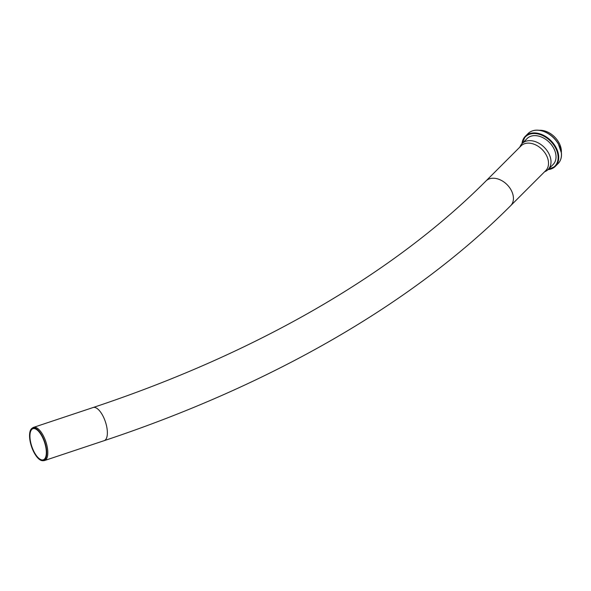 <?xml version="1.0" encoding="UTF-8"?>
<svg xmlns="http://www.w3.org/2000/svg" width="591" height="591" viewBox="0 0 591 591"><rect width="100%" height="100%" fill="white"/><g stroke="black" fill="none" stroke-linecap="round" stroke-linejoin="round"><path stroke-width="0.89" d="M46.719 452.854A17.176 7.011 71.6 0 1 42.729 460.707A17.176 7.011 71.6 0 1 31.478 446.478A17.176 7.011 71.6 0 1 31.944 428.349A17.176 7.011 71.6 0 1 41.34 434.459A17.176 7.011 71.6 0 1 46.719 452.854M42.729 460.707L43.749 460.67A17.471 7.129 -108.4 0 0 44.598 460.522A17.471 7.129 -108.4 0 0 47.812 452.684A17.471 7.129 -108.4 0 0 42.825 434.806A17.471 7.129 -108.4 0 0 33.554 427.374A17.471 7.129 -108.4 0 0 32.778 427.766L31.944 428.349M46.334 452.462A16.4 6.693 71.6 0 1 43.32 459.82A16.4 6.693 71.6 0 1 31.781 446.382A16.4 6.693 71.6 0 1 32.948 428.704A16.4 6.693 71.6 0 1 41.643 435.678A16.4 6.693 71.6 0 1 46.334 452.462M561.361 152.279A18.373 12.995 -135 0 0 539.376 130.293M510.654 205.705L545.759 170.6A17.471 12.352 -135 0 0 548.529 163.293A17.471 12.352 -135 0 0 537.987 146.184A17.471 12.352 -135 0 0 521.048 145.896L485.942 181.001A17.471 12.352 45 0 1 502.882 181.289A17.471 12.352 45 0 1 513.424 198.399A17.471 12.352 45 0 1 510.654 205.705C413.205 303.39 271.587 384.992 104.171 440.664A17.471 7.129 71.6 0 0 105.412 421.834A17.471 7.129 71.6 0 0 93.127 407.517L33.554 427.374M544.562 171.796L545.153 171.538A18.373 12.995 -135 0 0 548.086 169.551A18.373 12.995 -135 0 0 544.281 147.373A18.373 12.995 -135 0 0 522.097 143.561A18.373 12.995 -135 0 0 520.117 146.502L519.858 147.085M548.086 169.551L553.11 164.527A18.373 12.995 -135 0 0 549.305 142.35A18.373 12.995 -135 0 0 527.12 138.545L522.097 143.561M548.241 169.403A20.803 14.709 -135 0 0 557.638 153.438A20.803 14.709 -135 0 0 540.115 134.556A20.803 14.709 -135 0 0 522.252 143.414M548.005 169.632A21.239 15.019 -135 0 0 555.348 166.337A21.239 15.019 -135 0 0 556.67 148.792A21.239 15.019 -135 0 0 540.337 133.98A21.239 15.019 -135 0 0 525.318 136.299A21.239 15.019 -135 0 0 522.016 143.65M547.953 169.683L555.348 166.337L558.081 163.604A21.239 15.019 -135 0 0 559.396 146.058A21.239 15.019 -135 0 0 543.063 131.246A21.239 15.019 -135 0 0 528.051 133.573L525.318 136.299L521.964 143.702M44.598 460.522L104.171 440.664M485.942 181.001C393.2 274.061 256.117 353.366 93.127 407.517M558.081 163.604C560.66 160.937 561.782 157.442 561.45 153.113L558.273 143.672C554.55 137.622 549.527 133.455 543.203 131.187C536.931 129.237 531.878 130.035 528.051 133.573"/></g></svg>
